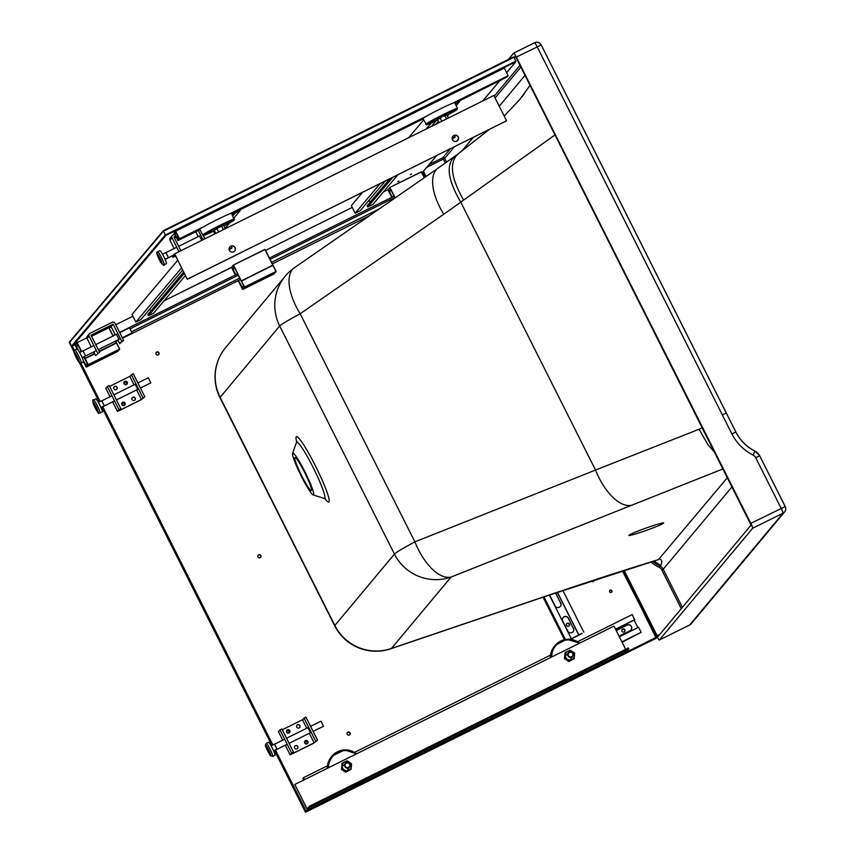 <?xml version="1.0" encoding="UTF-8"?>
<svg xmlns="http://www.w3.org/2000/svg" width="855" height="855" viewBox="0 0 855 855"><rect width="100%" height="100%" fill="white"/><g stroke="black" fill="none" stroke-linecap="round" stroke-linejoin="round"><path stroke-width="1.28" d="M308.366 480.414A18.457 2.063 63.6 0 1 311.092 490.567A18.457 2.063 63.6 0 1 301.281 474.942A18.457 2.063 63.6 0 1 294.772 457.692A18.457 2.063 63.6 0 1 299.913 463.763A18.457 2.063 63.6 0 1 308.366 480.414M508.394 59.455L513.684 53.117A4.97 0.556 63.6 0 1 513.705 53.106A4.97 0.556 63.6 0 1 516.302 57.093L750.818 523.356A4.97 0.556 63.6 0 1 752.657 528.262L659.344 640.032A4.97 0.556 63.6 0 1 659.323 640.042A4.97 0.556 63.6 0 1 656.726 636.056L623.787 570.563M425.694 176.729L423.14 171.652M659.344 640.032L689.686 624.973A4.97 0.556 63.6 0 1 689.664 624.994L689.664 624.994A4.97 0.556 63.6 0 1 689.632 625.005M513.727 53.096L534.535 42.771A4.97 0.556 63.6 0 1 534.557 42.761L534.557 42.761A4.97 0.556 63.6 0 1 537.154 46.747L731.848 433.827A47.57 47.217 39.9 0 0 753.127 455.084A5.675 5.632 39.9 0 1 755.66 457.628L781.149 508.308A4.97 0.556 63.6 0 1 782.998 513.203A4.97 4.938 39.9 0 0 785.189 506.577L750.818 523.356M752.657 528.262L782.998 513.203L689.686 624.973A4.97 4.938 39.9 0 0 691.268 623.723L784.58 511.953A4.97 4.97 0 0 0 785.211 506.534L759.721 455.854L785.168 506.523M755.66 457.628L759.721 455.854L754.933 451.13A42.6 42.28 39.9 0 1 735.877 432.085L541.215 44.973L516.302 57.093M534.589 42.75A4.97 4.938 -140.1 0 1 541.172 44.962M624.171 570.445L657.741 636.868L751.064 525.088L516.025 57.424L515.276 56.28L514.24 57.52M423.417 171.321L426.025 176.504M309.756 482.113A23.352 2.608 -116.4 0 0 299.058 461.048A23.352 2.608 -116.4 0 0 292.56 453.353A23.352 2.608 -116.4 0 0 300.8 475.188A23.352 2.608 -116.4 0 0 313.197 494.96A23.352 2.608 -116.4 0 0 309.756 482.113M647.727 527.46A18.457 1.144 160.3 0 0 628.906 535.412A18.457 1.144 160.3 0 0 646.669 530.26A18.457 1.144 160.3 0 0 663.662 522.95A18.457 1.144 160.3 0 0 647.727 527.46M285.367 276.015L225.773 347.387A46.149 45.807 39.9 0 0 220.12 397.34L279.703 325.969A46.149 2.244 153.3 0 1 300.169 313.753A46.149 21.728 -124.7 0 1 294.505 267.658L294.505 267.658A46.149 46.149 0 0 0 285.367 276.015A46.149 45.807 -140.1 0 0 279.703 325.969L394.433 554.083A46.149 45.807 39.9 0 0 451.066 577.05L391.483 648.421A46.149 45.807 -140.1 0 1 334.85 625.454L394.433 554.083A46.149 2.244 153.3 0 1 414.899 541.856A46.149 22.177 68.3 0 0 451.066 577.05L631.685 505.252A46.149 22.177 -111.7 0 1 595.518 470.058L699.069 429.253L708.058 444.878L714.705 452.455M294.505 267.658L438.091 168.146A46.149 21.728 55.3 0 0 443.756 214.242L300.169 313.753L414.899 541.856L595.518 470.058L460.781 202.175A1014.757 841.427 -87.9 0 0 463.613 200.102L555.002 134.919M458.312 153.75L489.306 129.436M504.183 116.045L519.829 99.469L530.047 85.308M463.613 200.102C450.777 177.637 448.993 162.194 458.28 153.782L438.091 168.146M225.773 347.387A46.149 46.149 0 0 0 219.97 397.693A46.149 2.244 153.3 0 1 220.12 397.34L334.85 625.454A46.149 2.244 153.3 0 0 334.711 625.807A46.149 46.149 0 0 0 390.746 648.774L390.746 648.774A46.149 12.654 -108.7 0 0 391.483 648.421L543.887 596.79C586.904 582.212 625.101 569.815 658.468 559.619L727.391 477.667M702.372 427.928L699.08 429.253L702.179 427.543M658.468 559.619L543.139 597.143A46.149 12.654 -108.7 0 0 543.887 596.79M446.631 162.161L444.718 158.357L443.339 159.115L442.815 157.715A1.421 1.411 -140.1 0 1 444.718 158.357L454.411 146.75M654.075 561.094A46.149 45.807 39.9 0 0 660.765 565.198C662.507 562.056 662.08 559.982 659.504 558.988M389.111 191.541L389.656 192.738L389.111 191.541M391.173 196.18L389.666 192.738L391.301 195.881M392.221 197.11L389.26 191.253L391.109 190.334L389.26 191.253M391.173 190.451L389.196 191.435L392.082 197.184M389.901 187.459L387.988 189.842L389.966 187.373L387.999 189.692L383.393 191.969L388.01 189.682L390.243 194.32L387.988 189.842M395.245 197.836L389.912 187.566L395.117 197.922M421.504 171.876L424.401 177.626L421.504 171.887L389.966 187.373L421.323 171.823L424.294 177.701M389.185 191.338L391.141 195.688M390.243 194.331L391.205 195.816L390.243 194.32M232.678 269.154L234.719 273.301M242.072 287.718L243.664 285.827L242.05 287.879L243.696 285.923L233.543 264.986L264.964 249.542L272.852 265.264L241.42 281.113M242.574 289.375L244.637 287.013L241.505 281.135L244.498 287.098L242.574 289.375L238.267 280.803L242.767 289.439L274.188 273.803M234.74 273.792L231.555 267.455L233.479 265.168L241.196 280.9M235.798 274.722L232.827 268.855L234.687 267.936L232.827 268.855M234.74 268.064L232.763 269.047L235.659 274.797M274.113 273.889L276.101 271.409L244.637 287.013L276.101 271.409L272.916 265.392L241.57 280.953L272.916 265.392L276.037 271.601L274.113 273.878L242.767 289.439M233.468 265.071L231.555 267.455L164.075 300.778L231.577 267.284L233.501 265.018L264.89 249.425L272.895 265.232L241.505 280.825L272.916 265.082L265.082 249.489M242.852 284.191L240.479 279.489L122.554 338.227M240.512 279.596L243.525 285.538M76.245 346.767L77.345 349.107M85.639 365.331L87.263 363.535L85.094 358.598M86.152 366.987L88.268 364.764L85.211 358.673L88.076 364.7L86.152 366.987L83.555 361.815L86.334 367.052L117.766 351.405M78.585 350.785L76.405 346.467L78.254 345.548L76.405 346.467M78.318 345.666L76.341 346.66L77.901 349.759M94.82 353.906L85.137 358.555M117.691 351.49L119.679 349.022L88.215 364.625L119.679 349.022L116.494 343.005L119.615 349.214L117.691 351.49L86.344 367.052M116.494 343.005L99.308 351.683M77.035 342.673L75.122 345.067L77.11 342.588L75.144 344.907L71.596 346.061L74.032 350.913M81.588 351.469L77.185 342.705L81.449 351.533M86.879 337.896L77.11 342.588M84.88 358.79L84.079 357.198M94.691 353.66L85.073 358.427L84.26 356.781M84.121 356.856L84.891 358.373L94.627 353.532M115.553 341.113L116.312 343.015L99.212 351.501M99.116 351.298L116.494 342.684L99.18 351.437M83.961 357.337L87.092 363.119M369.392 215.759L272.328 263.906M118.065 340.45L115.906 341.519M379.46 208.78L271.537 262.325M239.785 278.078L131.745 331.676M394.059 196.201L269.389 258.06M237.637 273.814L119.604 332.371M115.115 334.594L112.956 335.673M394.743 197.537L270.062 259.396M238.31 275.15L130.281 328.748M634.111 620.067L637.905 627.613M304.433 779.685L304.102 779.044L303.664 779.568L304.23 779.29M618.977 636.035A3.196 3.174 40.2 0 0 619.875 635.746L629.996 630.734A3.196 3.174 40.2 0 0 631.054 625.924A3.196 3.174 40.2 0 0 627.121 625.026L627.014 625.155A3.196 3.174 -139.8 0 1 630.947 630.007M627.121 625.026L617.011 630.039A3.196 3.174 40.2 0 0 616.241 630.584M303.717 780.038L302.916 778.435L303.578 777.644L327.465 765.791M354.472 752.4L550.577 655.101M577.585 641.71L632.24 614.585L634.677 619.789L615.579 629.259M622.098 642.244L641.164 632.326L638.61 627.26L619.373 636.804M627.014 625.155L616.904 630.178A3.196 3.174 -139.8 0 0 616.252 630.605M615.547 629.205L634.784 619.651M303.578 777.644L304.572 779.621M621.916 641.87L641.164 632.326M174.847 234.12L176.183 232.539L179.037 239.272L179.475 238.737L175.66 231.139L174.099 232.988L177.925 240.586L178.364 240.063L174.847 234.12L176.547 233.276M454.775 102.921L507.026 77.003L454.903 103.166M423.097 118.941L231.791 213.857M199.985 229.642L177.925 240.586M454.454 102.621L507.688 76.213L508.137 75.678L504.311 68.079L175.66 231.139M178.577 238.374L177.733 238.791M422.979 118.695L231.662 213.611M199.867 229.397L178.364 240.063M508.137 75.678L452.648 103.209M426.474 116.195L229.546 213.9M203.362 226.896L179.475 238.737M423.781 117.84L231.342 213.312M200.668 228.531L179.037 239.272M570.403 639.316L581.924 633.288M555.697 592.91L560.634 603.074A3.196 3.174 -139.8 0 1 560.282 606.484M549.701 594.92A3.196 3.174 40.2 0 0 549.957 595.625L555.055 605.768A3.196 3.174 40.2 0 0 560.335 606.419A3.196 3.174 40.2 0 0 560.741 602.946M573.481 628.286A3.196 3.174 40.2 0 1 573.085 631.76A3.196 3.174 40.2 0 1 567.795 631.108L562.697 620.976A3.196 3.174 40.2 0 1 563.103 617.502A3.196 3.174 40.2 0 1 568.383 618.154L573.374 628.414A3.196 3.174 -139.8 0 1 573.021 631.824M564.428 639.69L543.053 597.175M565.39 639.487L543.962 596.865M582.052 633.534L570.531 639.326M560.634 603.074L555.536 592.953M573.374 628.414L568.276 618.283A3.196 3.174 -139.8 0 0 563.05 617.567M569.751 639.251L571.226 638.525L569.89 639.262M571.226 638.525L549.359 595.037M583.869 632.251L562.868 590.495M578.814 634.763L557.46 592.312M578.696 634.891L557.31 592.365M291.608 753.009L290.102 754.794L291.833 754.046L313.956 743.07L317.515 740.152L314.127 742.877L292.004 753.854L293.5 752.069L291.608 753.009L279.98 729.892L278.474 731.688L282.738 740.141L278.474 731.688M290.102 754.794L285.292 745.218L290.102 754.805M293.5 752.069L281.872 728.952L279.98 729.892M297.444 748.467A1.774 1.763 40.2 0 0 297.145 746.084A1.774 1.763 40.2 0 0 294.74 746.191M299.592 727.616A1.774 1.763 40.2 0 0 299.731 725.788A1.774 1.763 40.2 0 0 296.888 725.329M289.482 732.628A1.774 1.763 40.2 0 0 289.182 730.245A1.774 1.763 40.2 0 0 286.767 730.352M307.554 743.455A1.774 1.763 40.2 0 0 307.704 741.627A1.774 1.763 40.2 0 0 304.85 741.167M317.515 740.152L305.887 717.035L302.488 719.75L282.289 729.775M315.623 741.093L303.995 717.976M314.127 742.877L309.307 733.301M306.753 728.225L302.488 719.75M307.896 727.658L310.429 732.746M294.59 748.018A1.774 1.763 40.2 0 0 297.529 748.371A1.774 1.763 40.2 0 0 297.305 745.881A1.774 1.763 40.2 0 0 294.59 748.018M299.902 725.585A1.774 1.763 40.2 0 0 296.963 725.232A1.774 1.763 40.2 0 0 297.187 727.723A1.774 1.763 40.2 0 0 299.902 725.585M286.628 732.179A1.774 1.763 -139.8 0 1 289.343 730.042A1.774 1.763 -139.8 0 1 289.567 732.532A1.774 1.763 -139.8 0 1 286.628 732.179M307.864 741.424A1.774 1.763 -139.8 0 1 305.149 743.561A1.774 1.763 -139.8 0 1 304.925 741.071A1.774 1.763 -139.8 0 1 307.864 741.424M268.438 742.29A7.278 0.812 63.6 0 1 268.47 742.268A7.278 0.812 63.6 0 1 272.424 748.424A7.278 0.812 63.6 0 1 274.936 755.307L272.724 756.408A7.278 0.812 63.6 0 0 270.212 749.525A7.278 0.812 63.6 0 0 266.258 743.369L265.413 745.068C264.548 744.972 270.629 756.889 270.608 755.788L272.724 756.408M271.046 745.795L274.444 744.107L276.988 749.172L273.685 751.118M276.988 749.172L273.579 750.872M320.988 721.16L323.532 726.248L313.122 731.41L323.532 726.248L320.999 721.16L310.568 726.333L320.999 721.16M118.92 409.63L117.413 411.415L119.155 410.657L141.278 399.691L144.837 396.773L141.438 399.488L119.315 410.464L120.822 408.69L118.92 409.63L107.292 386.503L105.785 388.298L110.06 396.752M120.822 408.69L109.194 385.562L107.292 386.503M144.837 396.773L133.209 373.646L129.81 376.36L109.611 386.385M114.089 386.962A1.774 1.763 -139.8 0 1 116.494 386.855A1.774 1.763 -139.8 0 1 116.793 389.239M132.172 397.778A1.774 1.763 -139.8 0 1 135.015 398.238A1.774 1.763 -139.8 0 1 134.876 400.065M122.051 402.801A1.774 1.763 -139.8 0 1 124.467 402.694A1.774 1.763 -139.8 0 1 124.766 405.078M124.199 381.939A1.774 1.763 -139.8 0 1 127.053 382.399A1.774 1.763 -139.8 0 1 126.914 384.226M131.317 374.586L142.945 397.714M129.81 376.36L134.075 384.836M136.629 389.912L141.438 399.488M137.74 389.356L135.218 384.269M113.95 388.79A1.774 1.763 -139.8 0 1 116.665 386.652A1.774 1.763 -139.8 0 1 116.889 389.143A1.774 1.763 -139.8 0 1 113.95 388.79M135.186 398.045A1.774 1.763 -139.8 0 1 132.472 400.172A1.774 1.763 -139.8 0 1 132.247 397.682A1.774 1.763 -139.8 0 1 135.186 398.045M121.912 404.629A1.774 1.763 40.2 0 0 124.851 404.981A1.774 1.763 40.2 0 0 124.627 402.491A1.774 1.763 40.2 0 0 121.912 404.629M127.224 382.206A1.774 1.763 40.2 0 0 124.285 381.843A1.774 1.763 40.2 0 0 124.499 384.333A1.774 1.763 40.2 0 0 127.224 382.206M100.046 413.018L102.258 411.918A7.278 0.812 -116.4 0 0 102.29 411.896A7.278 0.812 -116.4 0 0 99.672 404.885A7.278 0.812 -116.4 0 0 95.781 398.879L93.569 399.98C92.554 398.89 92.597 400.461 93.687 404.672C101.029 418.982 98.207 411.105 100.046 413.018A7.278 0.812 -116.4 0 0 100.078 412.986A7.278 0.812 -116.4 0 0 97.459 405.975A7.278 0.812 -116.4 0 0 93.569 399.98M101.008 407.728L104.31 405.783L101.756 400.717L98.357 402.406M104.31 405.783L100.89 407.482M150.854 382.848L148.321 377.771L137.89 382.944L148.321 377.771L150.854 382.848M104.075 406.061L114.527 400.877L104.086 406.061M568.874 661.535L564.738 658.222L565.048 652.921L564.428 658.585L566.619 660.103L568.874 661.535L573.929 658.756M569.184 661.161L573.929 658.81M341.637 768.912L341.936 763.611L341.637 768.912L345.762 772.225L341.316 769.286M345.762 772.225L350.828 769.457M350.817 769.5L346.072 771.851M565.422 652.472L570.167 650.121L572.423 651.553A4.617 4.585 40.2 0 0 565.305 655.08A4.617 4.585 40.2 0 0 567.378 659.205L565.123 657.773L565.422 652.472L564.802 658.136L569.248 661.086L573.994 658.724L574.485 655.667A4.617 4.585 40.2 0 0 572.423 651.553L574.603 653.06L574.485 655.667A4.617 4.585 40.2 0 1 571.963 659.494L574.304 658.361M569.558 660.712L567.378 659.205A4.617 4.585 40.2 0 0 571.963 659.494L569.248 661.086M342.011 768.463L342.31 763.162L342.011 768.463L346.457 771.402L341.701 768.837M346.136 771.776L350.881 769.425L351.384 766.369A4.617 4.585 -139.8 0 1 344.266 769.895A4.617 4.585 -139.8 0 1 344.715 761.955L342.31 763.162M351.384 766.369L351.501 763.75L349.31 762.243L347.055 760.811L344.715 761.955A4.617 4.585 -139.8 0 1 351.384 766.369M351.202 769.051L346.457 771.402M569.259 652.087A2.843 2.822 -139.8 0 1 572.7 656.458A2.843 2.822 -139.8 0 1 568.714 656.779A2.843 2.822 -139.8 0 1 569.259 652.087M569.494 652.44A2.394 2.383 -139.8 0 1 572.957 654.738A2.394 2.383 -139.8 0 1 569.259 656.565A2.394 2.383 -139.8 0 1 569.494 652.44M346.147 762.778A2.843 2.822 40.2 0 0 345.602 767.469A2.843 2.822 40.2 0 0 349.642 763.579A2.843 2.822 40.2 0 0 346.147 762.778M346.382 763.13A2.394 2.383 40.2 0 0 346.147 767.256A2.394 2.383 40.2 0 0 349.845 765.428A2.394 2.383 40.2 0 0 346.382 763.13M307.073 808.851L294.815 784.463L307.469 809.899L309.692 807.27L309.211 806.318L307.073 808.851M625.657 649.319L613.986 626.106L294.815 784.463M307.469 809.899L626.651 651.553L628.874 648.913L628.393 647.962L309.211 806.318M628.874 648.913L309.692 807.27M577.435 674.819L583.131 671.966L577.435 674.819M360.019 782.688L354.323 785.531L360.019 782.688M550.428 657.645A17.752 17.613 -139.8 0 1 554.553 646.038L555.055 645.44A17.752 17.613 -139.8 0 1 579.647 643.142L566.854 639.284L555.055 645.44A17.752 17.613 -139.8 0 0 550.941 657.388M327.828 768.079A17.752 17.613 40.2 0 1 331.943 756.13L344.715 749.921L356.546 753.832A17.752 17.613 40.2 0 0 331.943 756.13L331.451 756.728A17.752 17.613 40.2 0 0 327.326 768.335M225.303 228.691L223.786 225.667L222.599 225.677L221.776 226.415L223.401 229.642M214.819 229.728L219.222 227.227L214.306 230.38L215.823 233.394M217.031 228.777L218.656 231.994M221.776 226.415L219.222 227.227L222.984 225.592M446.096 114.901L442.334 116.537L446.898 114.976L448.415 118.001M444.889 115.724L446.502 118.941M437.664 119.337L438.85 122.746M437.407 119.689L440.143 118.076L441.757 121.303M440.143 118.076L442.334 116.537L437.931 119.037M229.065 248.858L232.026 247.533L231.278 246.026M229.087 249.371L231.833 248.121L229.129 249.607M454.39 135.336L455.138 136.832L452.177 138.168M452.242 138.905L454.946 137.431L452.199 138.681M172.913 257.408L172.432 256.457L174.655 253.817L187.32 279.264L175.051 254.865L172.913 257.408L175.649 256.051M187.32 279.264L506.577 120.801L493.837 95.461L174.655 253.817M229.771 246.988A3.196 3.174 -139.8 0 1 235.007 247.683A3.196 3.174 -139.8 0 1 234.655 251.103M452.872 136.287A3.196 3.174 -139.8 0 1 458.12 136.992A3.196 3.174 -139.8 0 1 457.756 140.412M187.405 279.158L506.577 120.801M235.093 247.587A3.196 3.174 -139.8 0 1 230.209 251.413A3.196 3.174 -139.8 0 1 229.813 246.935A3.196 3.174 -139.8 0 1 235.093 247.587M452.519 139.718A3.196 3.174 40.2 0 0 457.799 140.359A3.196 3.174 40.2 0 0 457.404 135.881A3.196 3.174 40.2 0 0 452.519 139.718M202.688 234.997L199.814 229.29A17.752 0.855 -26.7 0 1 199.878 229.161A17.752 0.855 -26.7 0 1 216.176 220.109A17.752 0.855 -26.7 0 1 231.534 213.344L234.281 219.917L223.946 225.977A17.036 0.823 -26.7 0 0 233.789 219.992A17.036 0.823 -26.7 0 0 218.025 227.163A17.036 0.823 -26.7 0 0 203.693 235.178A17.036 0.823 -26.7 0 0 214.477 230.732L203.832 235.36L202.688 234.997A17.752 0.855 -26.7 0 1 202.742 234.858A17.752 0.855 -26.7 0 1 219.04 225.816A17.752 0.855 -26.7 0 1 234.398 219.051M457.511 108.35L454.636 102.653A17.752 0.855 153.3 0 0 439.288 109.419A17.752 0.855 153.3 0 0 422.979 118.471A17.752 0.855 153.3 0 0 422.926 118.599L426.56 124.734L437.589 120.042A17.036 0.823 153.3 0 1 427.126 124.199A17.036 0.823 153.3 0 1 444.333 114.869A17.036 0.823 153.3 0 1 457.136 109.44A17.036 0.823 153.3 0 1 447.047 115.275L457.115 109.504L457.511 108.35A17.752 0.855 153.3 0 0 441.266 115.564A17.752 0.855 153.3 0 0 425.79 124.306M380.186 183.569L355.156 213.237L351.341 205.638L362.584 192.311M408.605 137.751L423.61 119.967M426.207 129.02L431.315 122.96M355.156 213.237L360.212 210.725L385.242 181.068M431.273 126.508L436.136 120.737M455.234 103.84L459.541 101.713L459.199 101.04M389.891 178.759L367.158 205.702L367.8 206.963L372.855 204.463L397.885 174.794M369.125 200.177L370.13 202.186M447.443 116.056L448.918 114.292M456.175 105.699L459.541 101.713M367.8 206.963L392.83 177.295M435.922 124.199L438.273 121.399M181.581 267.839L135.838 322.046L132.023 314.448L177.755 260.241M197.291 237.07L197.986 236.258M135.838 322.046L140.904 319.546L182.671 270.02M214.274 232.56L214.979 231.726M234.826 212.35L235.168 213.034L240.223 210.522L239.881 209.849M183.686 272.029L147.851 314.512L148.481 315.784L153.537 313.272L185.417 275.481M149.807 308.986L150.811 310.996M225.154 228.381L229.899 222.749M233.885 218.025L240.223 210.522M148.481 315.784L184.317 273.301M232.784 215.845L235.168 213.034M232.154 214.573L233.447 213.034M178.973 251.68L172.005 237.84A2.127 2.116 -139.8 0 1 172.945 234.997L174.677 234.142M174.164 248.549L169.985 240.244A2.127 2.116 -139.8 0 1 170.252 237.925L172.272 235.531M198.178 236.632L195.72 231.758M176.194 237.156L174.463 238.021M203.148 235.382L204.879 238.823M202.988 239.763L198.307 230.465M199.343 236.055L201.919 240.298M175.638 236.044L173.907 236.899L180.865 250.739M157.694 251.765L159.906 250.665A7.278 0.812 63.6 0 1 163.711 256.511A7.278 0.812 63.6 0 1 166.372 263.703L164.16 264.804C164.406 266.268 163.187 265.296 160.494 261.876C153.537 247.373 158.111 254.384 157.694 251.765A7.278 0.812 63.6 0 1 161.499 257.612A7.278 0.812 63.6 0 1 164.16 264.804M162.482 254.192L165.881 252.514L168.435 257.579L165.122 259.525M168.435 257.579L165.015 259.268M213.921 231.844L214.829 233.885L213.921 231.844M165.667 252.759L167.153 255.047M97.705 353.222L89.112 336.111A2.127 2.116 -139.8 0 1 90.053 333.268L112.165 322.292A2.127 2.116 -139.8 0 1 115.019 323.254L123.622 340.365L121.731 341.305L113.127 324.195L91.004 335.171L99.608 352.281L95.685 355.627L93.804 351.897M91.261 346.82L87.082 338.516A2.127 2.116 -139.8 0 1 87.349 336.197L89.38 333.792M99.608 352.281L95.685 355.627M123.622 340.365L119.7 343.71L117.83 339.98M121.731 341.305L119.7 343.71M115.275 334.904L111.097 326.599L91.571 336.293M113.127 324.195L111.097 326.599M118.963 339.414L116.44 334.326M95.108 333.354L98.272 331.772L95.108 333.354M106.993 328.416L103.829 329.998L106.993 328.416M93.719 335L96.882 333.418L93.719 335M108.382 326.77L105.218 328.352L108.382 326.77M81.257 363.076L83.469 361.975A7.278 0.812 -116.4 0 0 80.969 355.103A7.278 0.812 -116.4 0 0 77.003 348.936L74.791 350.037C75.219 351.843 71.542 346.745 76.298 357.743C81.62 366.688 78.82 361.868 81.257 363.076A7.278 0.812 -116.4 0 0 78.756 356.193A7.278 0.812 -116.4 0 0 74.791 350.037M82.23 357.796L85.532 355.851L82.978 350.785L79.579 352.463M85.532 355.851L82.112 357.54M132.065 332.916L129.543 327.828L119.764 332.68L129.543 327.828L132.065 332.916L122.318 337.757L132.065 332.916M622.44 570.99L656.608 637.809L305.491 812.25L274.541 750.701L305.491 812.25L656.277 638.215L305.491 812.25M656.597 637.798L622.921 570.841L656.277 638.215M69.319 342.599L73.968 351.843L69.554 341.947M274.968 750.487L305.823 811.855L306.122 811.042L275.524 750.209M422.445 172.411L421.985 172.828L424.572 177.509M506.609 72.632L515.907 61.678L514.101 57.232L163.316 231.267L69.351 342.652L71.596 346.061L165.229 235.061L163.497 230.572L513.321 57.007L163.497 230.572M352.239 207.423L265.552 250.43L352.239 207.423M132.92 316.232L115.767 324.75L132.92 316.232M111.289 326.973L109.119 328.042L111.289 326.973M260.882 555.472A1.592 1.582 -139.8 0 1 258.434 557.385A1.592 1.582 -139.8 0 1 258.734 554.756A1.592 1.582 -139.8 0 1 260.882 555.472M350.09 732.863A1.592 1.582 -139.8 0 1 347.643 734.787A1.592 1.582 -139.8 0 1 347.942 732.147A1.592 1.582 -139.8 0 1 350.09 732.863M610.203 590.153A1.24 1.229 -139.8 0 1 611.71 592.066A1.24 1.229 -139.8 0 1 609.968 592.205A1.24 1.229 -139.8 0 1 610.203 590.153M593.904 580.235A1.24 1.229 -139.8 0 1 591.575 580.994M122.767 402.929A1.24 1.229 40.2 0 0 122.532 404.981A1.24 1.229 40.2 0 0 124.296 403.282A1.24 1.229 40.2 0 0 122.767 402.929M288.595 732.692A1.24 1.229 -139.8 0 1 287.088 730.79A1.24 1.229 -139.8 0 1 288.84 730.64A1.24 1.229 -139.8 0 1 288.595 732.692M126.027 384.29A1.24 1.229 40.2 0 0 126.273 382.238A1.24 1.229 40.2 0 0 124.499 383.948A1.24 1.229 40.2 0 0 126.027 384.29M305.566 741.306A1.24 1.229 -139.8 0 1 307.073 743.209A1.24 1.229 -139.8 0 1 305.321 743.348A1.24 1.229 -139.8 0 1 305.566 741.306M569.398 624.054A1.592 1.582 -139.8 0 1 566.961 625.978A1.592 1.582 -139.8 0 1 567.26 623.338A1.592 1.582 -139.8 0 1 569.398 624.054M624.813 629.814A1.592 1.582 -139.8 0 1 622.365 631.727A1.592 1.582 -139.8 0 1 622.173 629.483A1.592 1.582 -139.8 0 1 624.813 629.814M158.923 352.73A1.592 1.582 -139.8 0 1 156.486 354.654A1.592 1.582 -139.8 0 1 156.786 352.014A1.592 1.582 -139.8 0 1 158.923 352.73M624.46 631.706A1.592 1.582 40.2 0 0 622.045 629.665M569.056 625.946A1.592 1.582 40.2 0 0 566.63 623.904M306.913 743.358A1.24 1.229 40.2 0 0 305.043 741.787M124.403 382.559A1.24 1.229 -139.8 0 1 126.273 384.141M288.84 732.543A1.24 1.229 40.2 0 0 286.97 730.961M122.254 403.41A1.24 1.229 -139.8 0 1 124.125 404.992M593.477 581.4A1.24 1.229 40.2 0 0 593.562 580.342M611.56 592.216A1.24 1.229 40.2 0 0 609.69 590.645M349.738 734.755A1.592 1.582 40.2 0 0 347.312 732.714M260.529 557.364A1.592 1.582 40.2 0 0 258.103 555.323M158.57 354.622A1.592 1.582 40.2 0 0 156.155 352.581M75.122 345.067L77.068 348.936L75.144 344.907L71.596 346.061L69.383 342.086L163.358 230.679M514.101 57.232L513.321 57.007M74.428 350.293L72.397 346.264L165.945 235.371L165.229 235.061L516.003 61.036M436.766 155.503L422.167 172.731L436.659 155.557M410.389 174.623L411.597 173.95L410.389 174.623M399.082 181.057L397.874 181.73L399.082 181.057M759.678 455.843A10.645 10.57 39.9 0 0 754.965 451.151M731.848 433.827L735.899 432.053C740.206 440.443 746.565 446.802 754.965 451.109L753.127 455.084M735.899 432.053L726.344 413.061L722.293 414.825M296.674 441.693A36.519 4.072 63.6 0 1 303.279 444.258A36.519 4.072 63.6 0 1 322.966 481.964A36.519 4.072 63.6 0 1 324.975 498.732M454.924 156.23C445.69 164.513 447.646 179.828 460.781 202.175L443.756 214.242M525.034 75.347L499.256 106.234M473.221 137.42L461.668 151.25M296.995 442.163L296.749 440.859L296.439 442.527A31.379 3.495 63.6 0 1 305.182 452.861A31.379 3.495 63.6 0 1 319.535 481.151A31.379 3.495 63.6 0 1 324.173 498.412L325.68 499.181L324.793 498.187M495.109 97.994L520.898 67.107M631.685 505.252L722.988 468.914M445.337 163.07L443.339 159.115L426.784 167.324M519.979 65.29L494.19 96.177M458.398 139.044L456.549 141.257M450.254 148.813L442.815 157.715L429.199 164.47M682.397 607.349L663.223 569.238L732.008 486.848M681.296 608.664L661.845 569.996L663.223 569.238A7.096 7.043 39.9 0 0 660.049 566.063L660.765 565.198M652.75 561.5A46.149 45.807 39.9 0 0 660.049 566.063L659.312 567.453A5.675 5.632 -140.1 0 1 661.845 569.996M657.003 635.725L659.9 634.292M659.312 567.453A47.57 47.217 -140.1 0 1 650.901 562.066M390.628 189.126L394.978 198.018L390.436 189.062L388.897 191.285M391.056 190.216L388.79 191.007M390.981 190.077L388.982 191.071L390.553 189.212M241.42 281.231L243.696 285.923M242.307 287.44L238.566 280.664M238.417 280.739L241.901 287.654M234.195 266.728L240.405 279.318L234.014 266.664L232.464 268.898M241.302 281.177L242.82 284.202M234.783 273.429L231.555 267.455M234.623 267.818L232.368 268.62M234.559 267.69L232.549 268.684L234.12 266.824M81.214 351.437L79.483 352.292M79.558 352.42L81.278 351.565M84.998 358.844L87.263 363.535M85.874 365.053L83.32 360.628M77.42 349.182L76.8 347.953L77.42 349.171M83.512 361.366L85.468 365.256M77.773 344.341L81.3 351.608L77.581 344.276L76.042 346.51M116.483 342.684L115.671 341.049L116.44 343.026M113.117 335.983L108.938 327.668L113.117 335.983M108.82 327.732L112.999 336.036M94.723 353.724L84.773 358.502M78.19 345.431L75.935 346.232M78.126 345.302L76.127 346.296L77.687 344.437M266.226 743.39A7.278 0.812 63.6 0 1 266.258 743.369L268.47 742.268M265.595 745.282A5.857 0.652 63.6 0 1 269.934 752.657A5.857 0.652 63.6 0 1 269.143 753.597A5.857 0.652 63.6 0 1 265.595 745.282M112.604 401.829L117.424 411.405L112.593 401.829M98.175 412.345A5.857 0.652 -116.4 0 0 94.627 404.041A5.857 0.652 -116.4 0 0 93.836 404.981A5.857 0.652 -116.4 0 0 98.175 412.345M551.699 657.014A17.036 16.918 -139.8 0 1 579.038 643.452M355.926 754.142A17.036 16.918 40.2 0 0 328.587 767.705M169.985 240.244L172.005 237.84M160.12 258.37A5.857 0.652 63.6 0 1 161.713 263.714A5.857 0.652 63.6 0 1 157.16 254.662A5.857 0.652 63.6 0 1 160.12 258.37M89.112 336.111L87.082 338.516M76.309 357.732A5.857 0.652 -116.4 0 0 79.269 361.441A5.857 0.652 -116.4 0 0 74.716 352.388A5.857 0.652 -116.4 0 0 76.309 357.732M271.869 745.378L101.863 407.311L271.869 745.389M99.191 402L79.462 362.777L99.18 402M80.199 363.183L99.618 401.786M102.29 407.098L272.296 745.175M80.915 363.193L100.174 401.508M102.846 406.82L272.852 744.897M655.892 637.509L306.122 811.042M422.541 172.357L424.988 177.22L422.541 172.357M515.715 61.838L165.945 235.371M482.68 100.997L499.534 81.022M659.323 640.042L689.664 624.994A4.97 4.97 0 0 0 691.268 623.723M513.705 53.106L534.557 42.761A4.97 4.97 0 0 1 541.215 44.973L726.344 413.061M219.97 397.693L334.711 625.807M457.682 154.189L489.231 129.468M504.183 116.034L520.567 98.571M522.02 96.775L524.286 93.847M313.197 494.96L324.173 498.412M292.56 453.353L296.439 442.527M543.139 597.143L390.746 648.774M421.323 171.823L389.966 187.373M276.101 271.409L273.108 265.456M272.916 265.392L241.57 280.953M264.89 249.425L233.543 264.986M119.679 349.022L116.675 343.069M308.195 727.509L286.553 738.25L308.195 727.509M284.651 739.19L274.498 744.224L284.651 739.19M310.718 732.596L289.097 743.326L310.718 732.596M287.205 744.267L276.764 749.45L287.205 744.267M105.785 388.298L110.049 396.763M135.507 384.119L113.865 394.86L135.507 384.119M111.973 395.801L101.82 400.835L111.973 395.801M150.843 382.858L140.434 388.02L150.843 382.858M138.04 389.207L116.419 399.937L138.04 389.207M570.798 658.713L572.7 656.458M566.448 655.058L568.361 652.793M347.686 769.414L349.599 767.149M343.347 765.749L345.249 763.483M214.744 229.706L214.349 230.305M437.856 119.016L437.45 119.615M231.833 248.121L232.026 247.533M454.946 137.431L455.138 136.843M199.632 235.916L178.642 246.326L199.632 235.916M176.75 247.266L165.945 252.631L176.75 247.266M173.458 255.239L168.2 257.847L173.458 255.239M116.729 334.187L95.749 344.597L116.729 334.187M93.847 345.538L83.042 350.903L93.847 345.538M119.251 339.275L98.293 349.674L119.251 339.275M96.401 350.614L85.297 356.118L96.401 350.614M515.907 61.678L506.63 72.686M499.63 80.969L482.786 100.943"/></g></svg>

